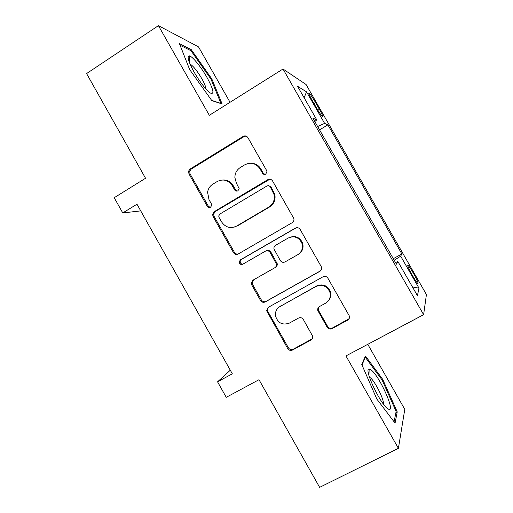 <?xml version="1.0" encoding="UTF-8"?>
<svg xmlns="http://www.w3.org/2000/svg" width="513" height="513" viewBox="0 0 513 513"><rect width="100%" height="100%" fill="white"/><g stroke="black" fill="none" stroke-linecap="round" stroke-linejoin="round"><path stroke-width="0.77" d="M265.811 174.08L266.965 171.342L266.689 170.637L247.92 137.651C246.67 135.881 245.086 135.464 243.162 136.394L190.124 169.034L188.604 171.085L188.951 173.869L207.29 206.309C208.143 207.528 209.233 207.836 210.542 207.22L211.696 205.38L211.375 203.853L208.996 199.64L207.585 192.285C208.143 188.758 209.888 186.059 212.812 184.186L217.217 181.512C223.264 178.639 228.272 180.018 232.235 185.648L234.64 189.881C235.505 191.112 236.608 191.42 237.942 190.791L239.129 188.547L236.39 183.141L234.871 177.562C234.935 173.208 236.749 169.854 240.308 167.514L244.791 164.795C250.94 161.871 256.019 163.237 260.033 168.905L262.464 173.176C263.336 174.414 264.458 174.721 265.811 174.08M413.356 273.192C410.875 268.915 409.118 266.305 408.085 265.368C407.226 265.304 408.726 268.754 412.587 275.718C415.094 280.04 416.857 282.65 417.871 283.561C418.685 283.529 417.178 280.079 413.356 273.192M327.14 327.172C328.403 328.974 330.026 329.461 332.007 328.634L347.679 320.15C349.282 319.112 349.802 317.662 349.238 315.796L327.89 278.2C326.621 276.398 324.992 275.93 323.01 276.783L268.325 307.319L266.638 310.705L287.716 348.564C288.954 350.347 290.544 350.834 292.481 350.033L310.981 340.016C312.398 339.131 312.949 337.843 312.635 336.162L303.343 319.509C302.093 317.72 300.49 317.239 298.54 318.066L289.383 323.1C282.406 325.479 277.77 323.062 275.481 315.848C275.083 311.75 276.59 308.64 279.995 306.511L316.027 286.453C322.158 284.042 326.736 285.844 329.776 291.852C331.103 296.726 329.699 300.509 325.55 303.209L319.471 306.556C317.996 307.499 317.451 308.839 317.836 310.583L327.14 327.172L327.66 326.499C328.916 328.288 330.532 328.775 332.501 327.954L349.109 318.688M230.048 102.292L198.525 46.895L158.427 25.65L86.575 73.577L145.538 178.255L114.213 197.717L122.761 212.94L136.971 204.206L232.318 373.804L217.563 381.832L226.252 397.312L259.001 379.703L319.631 487.35L398.409 448.317L404.783 409.348L367.783 344.326M158.427 25.65L209.33 115.31L283.003 69.005L423.616 314.681L345.942 355.913L398.409 448.317M292.23 222.661C293.705 221.661 294.238 220.282 293.827 218.512L272.576 180.98C271.319 179.204 269.723 178.768 267.78 179.678L214.235 211.67L212.581 214.331L213.042 216.48L233.492 252.653C234.717 254.41 236.281 254.865 238.179 254.012L292.23 222.661M300.176 229.484L321.465 267.023C321.965 268.844 321.439 270.274 319.894 271.3L265.266 301.92C263.355 302.747 261.777 302.272 260.54 300.503L251.742 284.939L251.28 283.407L252.973 280.175L274.801 267.741C276.116 266.895 276.674 265.676 276.475 264.086L270.165 252.537C268.921 250.767 267.331 250.306 265.407 251.171L242.771 264.208C240.815 264.862 239.609 264.144 239.154 262.072L240.334 259.905L295.334 228.125C297.296 227.24 298.906 227.695 300.176 229.484M312.417 100.804L315.995 107.05C318.881 111.994 321.003 115.136 322.363 116.477C323.312 116.913 322.222 114.335 319.099 108.75L315.604 102.651C312.738 97.733 310.602 94.565 309.204 93.161C308.223 92.661 309.294 95.206 312.417 100.804M283.003 69.005L306.069 84.498L426.425 294.539L423.616 314.681M393.298 258.68L401.859 253.954L327.884 124.851L324.601 123.377L317.643 126.519M401.859 253.954L400.679 256.179L419.006 288.178L417.415 295.629L397.87 261.489L396.446 264.182L312.821 118.099L316.784 119.875L297.546 86.28L306.543 91.859L324.601 123.377M230.299 370.219L217.563 381.832M122.761 212.94L140.722 210.888M319.561 129.872L327.884 124.851M314.796 121.543L316.784 119.875M397.87 261.489L395.523 262.573M394.196 260.245L400.679 256.179M304.126 97.771L306.543 91.859M419.006 288.178L412.465 286.985M189.669 69.588L211.792 100.586L222.135 103.979L211.824 78.931L191.214 49.601L179.447 43.669L189.669 69.588M397.242 411.894L382.685 379.299L365.442 355.977L361.768 364.499L376.824 399.05L395.068 423.097L397.242 411.894L395.914 412.567M190.156 50.293L191.214 49.601M211.087 79.406L211.824 78.931M381.909 379.703L382.685 379.299M264.952 174.394L263.265 173.189L260.848 168.937C258.693 165.41 255.602 163.525 251.575 163.281M223.02 179.98C227.4 179.89 230.786 181.762 233.171 185.603L235.563 189.823L237.359 191.041M246.054 136.073L244.053 136.573L191.234 169.066L189.72 171.105L190.06 173.875L208.323 206.175L210.176 207.399M269.87 179.204L215.236 211.516L213.594 214.165L214.049 216.3L234.409 252.319C235.307 253.711 236.544 254.281 238.135 254.038M270.28 186.924C269.402 185.68 268.286 185.379 266.927 186.007L219.885 214.036L218.718 215.979L219.045 217.403L221.558 221.853C225.483 227.464 230.478 228.888 236.551 226.105L268.825 207.098C273.256 204.123 275 199.942 274.07 194.562L270.28 186.924L271.056 186.879L268.421 185.687M234.133 227.15L236.551 226.105M271.056 186.879L274.827 194.478C275.75 199.839 274.013 204.001 269.601 206.963L237.461 225.887M266.176 250.844L266.196 250.838C268.113 249.978 269.691 250.434 270.935 252.197L277.212 263.695C277.411 265.279 276.86 266.497 275.545 267.337L253.807 279.713L252.127 282.939L252.588 284.465L261.348 299.958C262.579 301.715 264.144 302.189 266.055 301.362L320.58 270.793M296.257 227.753L241.225 259.54L240.052 261.694C240.328 263.419 241.315 264.208 243.002 264.073M297.764 254.666C301.727 252.037 303.157 248.356 302.048 243.624C299.15 237.346 294.558 235.467 288.287 237.987L275.635 245.278C274.32 246.131 273.762 247.362 273.961 248.952L280.284 260.514C281.528 262.29 283.125 262.752 285.068 261.899L298.419 254.32C302.362 251.697 303.786 248.036 302.683 243.322C300.099 237.461 295.815 235.448 289.826 237.282M298.419 254.32L285.068 261.899M318.932 306.915L318.4 309.98L318.727 310.769L327.66 326.499M328.134 301.099C330.705 298.303 331.424 295.046 330.282 291.333C327.262 285.35 322.696 283.561 316.598 285.959L316.027 286.453M279.143 307.05L316.598 285.959M268.363 307.3L267.414 310.115L267.863 311.474L288.402 347.801C289.64 349.577 291.217 350.058 293.141 349.263L312.257 338.792M206.995 77.469C201.09 66.959 192.292 56.122 189.291 55.859C186.803 56.231 188.393 61.624 194.061 72.044C200.217 82.465 205.604 89.442 210.234 92.981C214.658 94.867 213.581 89.698 206.995 77.469M205.905 88.961C205.912 86.986 204.559 83.568 201.84 78.707C197.268 70.999 193.375 66.139 190.169 64.125L190.034 64.074M180.076 45.266L190.983 50.704L210.978 79.143L220.956 103.421L211.625 100.356M370.796 369.732L369.161 369.078C363.294 368.11 380.678 405.052 388.052 408.874L388.136 408.919C396.85 414.466 379.139 374.939 370.796 369.732M383.326 403.917C384.526 400.089 374.419 380.165 370.001 377.555L369.469 377.254M361.986 365.006L365.307 357.272L382.038 379.87L396.132 411.484L394.08 421.795M364.756 357.561L365.307 357.272M314.027 103.62L315.604 102.651M317.553 109.686L319.099 108.75M260.848 168.937L260.033 168.905M235.563 189.823L234.64 189.881M233.171 185.603L232.235 185.648M208.323 206.175L207.29 206.309M190.06 173.875L188.951 173.869M191.234 169.066L190.124 169.034M244.053 136.573L243.162 136.394M263.265 173.189L262.464 173.176M234.409 252.319L233.492 252.653M214.049 216.3L213.042 216.48M215.236 211.516L214.235 211.67M268.562 179.659L267.78 179.678M269.601 206.963L268.825 207.098M273.609 191.368L272.845 191.439M320.445 270.87L319.894 271.3M266.055 301.362L265.266 301.92M261.348 299.958L260.54 300.503M252.588 284.465L251.742 284.939M253.807 279.713L252.973 280.175M275.545 267.337L274.801 267.741M276.796 262.541L276.058 262.925M270.935 252.197L270.165 252.537M241.225 259.54L240.334 259.905M295.995 227.894L295.334 228.125M318.727 310.769L318.169 311.372M280.714 305.934L279.995 306.511M311.564 339.292L310.981 340.016M293.141 349.263L292.481 350.033M288.402 347.801L287.716 348.564M267.863 311.474L267.087 312.077M348.109 319.503L347.679 320.15M332.501 327.954L332.007 328.634M407.739 265.554L408.085 265.368M308.813 93.404L309.204 93.161M189.72 171.105L188.604 171.085M213.594 214.165L212.581 214.331M274.827 194.478L274.07 194.562M252.127 282.939L251.28 283.407M277.212 263.695L276.475 264.086M240.052 261.694L239.154 262.072M302.683 243.322L302.048 243.624M318.4 309.98L317.836 310.583M330.282 291.333L329.776 291.852M267.414 310.115L266.638 310.705M189.598 63.016L189.291 55.859M368.937 375.465L369.161 369.078M387.277 408.31L388.136 408.919"/></g></svg>
